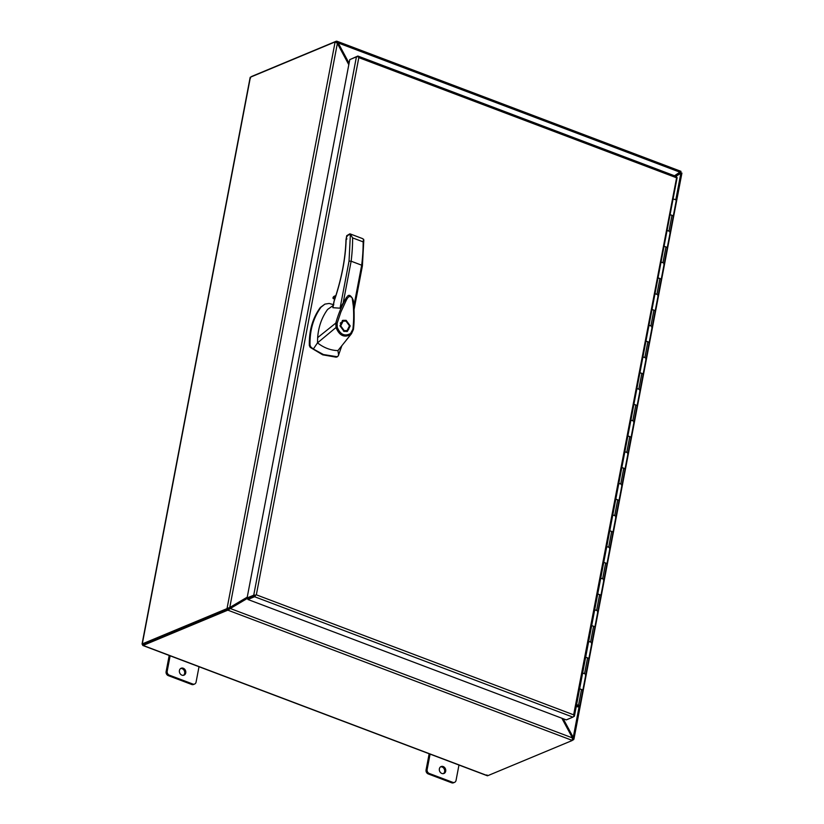<?xml version="1.0" encoding="UTF-8"?>
<svg xmlns="http://www.w3.org/2000/svg" width="824" height="824" viewBox="0 0 824 824"><rect width="100%" height="100%" fill="white"/><g stroke="black" fill="none" stroke-linecap="round" stroke-linejoin="round"><path stroke-width="1.24" d="M333.813 304.756L329.147 303.448L324.913 304.118L320.989 307.228C313.285 317.909 309.639 330.599 310.051 345.287L310.906 347.079L313.326 349.005L323.399 354.536L337.418 356.771L336.171 357.183L338.252 355.947L341.867 345.647M324.913 304.118L320.299 307.517C312.584 318.198 308.938 330.887 309.35 345.575L310.215 347.368L322.709 354.825L336.171 357.183M346.152 320.33L350.221 325.923L347.398 331.392L344.041 331.392L339.962 325.799L342.794 320.33L346.152 320.33M346.832 331.578L348.851 329.034M345.493 320.958L342.269 320.598M343.124 321.123L345.998 321.123L349.479 325.851L347.069 330.599L344.185 330.599L340.703 325.871L343.124 321.123L340.25 323.142M333.205 305.488L327.602 309.443C321.793 317.415 318.476 326.809 317.652 337.624L335.801 323.09C338.427 313.687 342.063 305.004 346.729 297.042L340.065 308.186L332.906 307.702L333.051 306.899M335.801 323.09L337.15 323.245L340.899 311.997L345.75 301.429C347.347 298.133 348.902 294.58 352.167 297.897L353.362 306.404C353.959 316.859 353.62 321.793 352.919 329.137L353.321 329.621L351.467 333.72L337.933 350.602L338.633 355.103M352.919 329.137L353.321 329.621L352.919 329.137L350.53 333.545L350.725 334.482C344.298 338.015 339.395 335.687 336.007 327.509L335.821 323.07M317.652 337.624L317.508 342.877L336.007 327.509L337.232 327.241C340.25 334.554 344.679 336.656 350.53 333.545M313.326 349.005L317.508 342.877C323.193 347.316 329.301 349.85 335.832 350.488L337.933 350.602M362.179 266.101L361.674 265.194L362.179 266.101L361.674 265.194L351.137 261.208L349.036 261.126L350.396 234.263L346.873 235.726L348.181 234.902L346.873 235.726L346.132 239.578L346.945 238.888L346.132 239.578C345.565 258.705 341.579 279.202 334.163 301.09L334.101 301.409M337.15 323.245L337.232 327.241M349.994 233.851L362.632 238.63L363.817 239.887L362.406 265.843L354.042 309.669M363.559 239.197L363.147 241.875A126.587 54.497 110.7 0 1 361.674 265.194L353.846 306.24M334.709 299.153L333.236 298.597L335.162 297.804M335.45 296.897L332.927 297.948L333.236 298.597M332.927 297.948L333.473 296.774L335.801 295.806M346.873 235.726L347.481 236.066M350.396 234.263L349.52 234.346L350.416 234.232L352.6 237.889A126.587 54.497 -69.3 0 1 351.137 261.208L343.083 303.417M346.132 239.578A1.03 0.587 -178.6 0 0 346.121 240.186M343.608 331.207L347.069 330.599M576.553 704.963L577.995 705.509A1.607 0.546 10.8 0 1 578.757 706.147A1.607 0.546 10.8 0 1 578.541 706.353A1.607 0.546 10.8 0 1 576.326 706.158M667.079 230.421L668.964 231.132A2.627 0.896 10.8 0 1 670.221 232.183A2.627 0.896 10.8 0 1 669.861 232.523M670.036 214.899A2.627 0.896 10.8 0 1 671.982 215.332A2.627 0.896 10.8 0 1 673.239 216.372A2.627 0.896 -169.2 0 0 671.982 215.332L670.097 214.611M661.044 262.032L662.939 262.743A2.627 0.896 10.8 0 1 664.185 263.793A2.627 0.896 10.8 0 1 663.825 264.133M664.01 246.51A2.627 0.896 10.8 0 1 665.957 246.942A2.627 0.896 10.8 0 1 667.203 247.983A2.627 0.896 -169.2 0 0 665.957 246.942L664.062 246.222M655.018 293.643L656.903 294.353A2.627 0.896 10.8 0 1 658.16 295.404A2.627 0.896 10.8 0 1 657.799 295.744M657.974 278.121A2.627 0.896 10.8 0 1 659.921 278.543A2.627 0.896 10.8 0 1 661.178 279.594A2.627 0.896 -169.2 0 0 659.921 278.543L658.036 277.832M648.993 325.253L650.878 325.964A2.627 0.896 10.8 0 1 652.134 327.015A2.627 0.896 10.8 0 1 651.763 327.355M651.949 309.731A2.627 0.896 10.8 0 1 653.896 310.154A2.627 0.896 10.8 0 1 655.142 311.204A2.627 0.896 -169.2 0 0 653.896 310.154L652 309.443M642.957 356.864L644.852 357.575A2.627 0.896 10.8 0 1 646.098 358.625A2.627 0.896 10.8 0 1 645.738 358.965M645.923 341.342A2.627 0.896 10.8 0 1 647.86 341.764A2.627 0.896 10.8 0 1 649.116 342.815A2.627 0.896 -169.2 0 0 647.86 341.764L645.975 341.054M636.931 388.464L638.816 389.186A2.627 0.896 10.8 0 1 640.073 390.236A2.627 0.896 10.8 0 1 639.702 390.576M639.888 372.953A2.627 0.896 10.8 0 1 641.834 373.375A2.627 0.896 10.8 0 1 643.081 374.426A2.627 0.896 -169.2 0 0 641.834 373.375L639.939 372.664M630.896 420.075L632.791 420.796A2.627 0.896 10.8 0 1 634.037 421.847A2.627 0.896 10.8 0 1 633.677 422.187M633.862 404.563A2.627 0.896 10.8 0 1 635.798 404.986A2.627 0.896 10.8 0 1 637.055 406.036A2.627 0.896 -169.2 0 0 635.798 404.986L633.914 404.275M624.87 451.686L626.755 452.407A2.627 0.896 10.8 0 1 628.012 453.458A2.627 0.896 10.8 0 1 627.651 453.797M627.826 436.174A2.627 0.896 10.8 0 1 629.773 436.596A2.627 0.896 10.8 0 1 631.029 437.647A2.627 0.896 -169.2 0 0 629.773 436.596L627.888 435.886M618.834 483.297L620.73 484.018A2.627 0.896 10.8 0 1 621.976 485.058A2.627 0.896 10.8 0 1 621.615 485.408M621.801 467.785A2.627 0.896 10.8 0 1 623.747 468.207A2.627 0.896 10.8 0 1 624.994 469.258A2.627 0.896 -169.2 0 0 623.747 468.207L621.852 467.496M612.809 514.907L614.694 515.628A2.627 0.896 10.8 0 1 615.95 516.669A2.627 0.896 10.8 0 1 615.59 517.019M615.765 499.396A2.627 0.896 10.8 0 1 617.712 499.818A2.627 0.896 10.8 0 1 618.968 500.868A2.627 0.896 -169.2 0 0 617.712 499.818L615.827 499.107M606.773 546.518L608.668 547.239A2.627 0.896 10.8 0 1 609.925 548.279A2.627 0.896 10.8 0 1 609.554 548.63M609.739 531.006A2.627 0.896 10.8 0 1 611.686 531.429A2.627 0.896 10.8 0 1 612.932 532.479A2.627 0.896 -169.2 0 0 611.686 531.429L609.791 530.718M600.748 578.129L602.643 578.85A2.627 0.896 10.8 0 1 603.889 579.89A2.627 0.896 10.8 0 1 603.529 580.24M603.704 562.607A2.627 0.896 10.8 0 1 605.65 563.039A2.627 0.896 10.8 0 1 606.907 564.09A2.627 0.896 -169.2 0 0 605.65 563.039L603.765 562.329M594.722 609.739L596.607 610.46A2.627 0.896 10.8 0 1 597.864 611.501A2.627 0.896 10.8 0 1 597.493 611.851M597.678 594.217A2.627 0.896 10.8 0 1 599.625 594.65A2.627 0.896 10.8 0 1 600.871 595.701A2.627 0.896 -169.2 0 0 599.625 594.65L597.73 593.939M588.686 641.35L590.581 642.071A2.627 0.896 10.8 0 1 591.828 643.111A2.627 0.896 10.8 0 1 591.467 643.462M591.653 625.828A2.627 0.896 10.8 0 1 593.589 626.261A2.627 0.896 10.8 0 1 594.846 627.311A2.627 0.896 -169.2 0 0 593.589 626.261L591.704 625.55M582.661 672.961L584.546 673.682A2.627 0.896 10.8 0 1 585.802 674.722A2.627 0.896 10.8 0 1 585.442 675.072M585.617 657.439A2.627 0.896 10.8 0 1 587.564 657.871A2.627 0.896 10.8 0 1 588.82 658.922A2.627 0.896 -169.2 0 0 587.564 657.871L585.668 657.161M576.254 706.529A2.627 0.896 -169.2 0 0 579.406 706.683A2.627 0.896 -169.2 0 0 579.766 706.333A2.627 0.896 -169.2 0 0 578.52 705.293L576.625 704.572M579.591 689.049A2.627 0.896 10.8 0 1 581.528 689.482A2.627 0.896 10.8 0 1 582.784 690.533A2.627 0.896 -169.2 0 0 581.528 689.482L579.643 688.771M255.708 595.082L248.127 598.358L247.911 599.491L566.263 719.888L572.907 717.127A1.844 0.793 -69.3 0 0 574.009 715.613L574.009 715.613A1.844 0.628 10.8 0 1 574.421 716.138A1.844 0.628 10.8 0 1 574.163 716.375L573.432 716.684M676.865 178.035A1.844 0.628 -169.2 0 0 677.112 177.799A1.844 0.628 -169.2 0 0 676.7 177.273L676.133 177.624L358.811 57.618L256.336 594.825L573.648 714.83L676.689 177.284A1.844 0.793 -69.3 0 0 676.37 176.48L358.007 56.084A1.844 0.793 110.7 0 1 358.347 56.877L358.347 56.877A1.844 0.628 -169.2 0 0 356.421 56.856L349.778 59.616L247.087 597.956L248.127 598.348L254.77 595.587M573.648 714.83L574.009 715.613L573.648 714.83M356.421 56.856L253.73 595.196A1.844 0.628 10.8 0 1 255.646 595.216L255.656 595.216A1.844 0.793 110.7 0 1 254.554 596.72L247.911 599.491M358.811 57.618L358.347 56.877L358.811 57.618M350.993 59.112L357.678 56.104A1.844 0.793 110.7 0 1 358.007 56.084M253.73 595.196L247.087 597.956M673.054 199.089A2.627 0.896 10.8 0 1 675 199.521A2.627 0.896 10.8 0 1 676.246 200.572L670.221 232.183A2.627 0.896 -169.2 0 0 668.964 231.132A2.627 0.896 -169.2 0 0 667.028 230.699M588.635 641.639A2.627 0.896 -169.2 0 1 590.581 642.071A2.627 0.896 -169.2 0 1 591.828 643.111L585.802 674.722A2.627 0.896 -169.2 0 0 584.546 673.682A2.627 0.896 -169.2 0 0 582.599 673.249M600.696 578.417A2.627 0.896 -169.2 0 1 602.643 578.85A2.627 0.896 -169.2 0 1 603.889 579.89L597.864 611.501A2.627 0.896 -169.2 0 0 596.607 610.46A2.627 0.896 -169.2 0 0 594.66 610.028M612.757 515.196A2.627 0.896 -169.2 0 1 614.694 515.628A2.627 0.896 -169.2 0 1 615.95 516.669L609.925 548.279A2.627 0.896 -169.2 0 0 608.668 547.239A2.627 0.896 -169.2 0 0 606.721 546.806M624.819 451.974A2.627 0.896 -169.2 0 1 626.755 452.407A2.627 0.896 -169.2 0 1 628.012 453.458L621.976 485.058A2.627 0.896 -169.2 0 0 620.73 484.018A2.627 0.896 -169.2 0 0 618.783 483.585M636.87 388.753A2.627 0.896 -169.2 0 1 638.816 389.186A2.627 0.896 -169.2 0 1 640.073 390.236L634.037 421.847A2.627 0.896 -169.2 0 0 632.791 420.796A2.627 0.896 -169.2 0 0 630.844 420.364M648.931 325.531A2.627 0.896 -169.2 0 1 650.878 325.964A2.627 0.896 -169.2 0 1 652.134 327.015L646.098 358.625A2.627 0.896 -169.2 0 0 644.852 357.575A2.627 0.896 -169.2 0 0 642.905 357.142M660.992 262.31A2.627 0.896 -169.2 0 1 662.939 262.743A2.627 0.896 -169.2 0 1 664.185 263.793L658.16 295.404A2.627 0.896 -169.2 0 0 656.903 294.353A2.627 0.896 -169.2 0 0 654.967 293.921M576.295 706.302L579.118 705.787L576.47 705.396M179.426 670.499A3.739 3.131 -112.6 0 1 181.146 668.243A3.739 3.131 -112.6 0 1 184.555 669.109A3.739 3.131 -112.6 0 1 185.74 672.889A3.739 3.131 -112.6 0 1 184.02 675.155A3.739 3.131 -112.6 0 1 180.611 674.289A3.739 3.131 -112.6 0 1 179.426 670.499M180.631 668.532A3.739 3.131 -112.6 0 1 184.658 673.342A3.739 3.131 -112.6 0 1 183.453 675.319M439.377 768.813A3.739 3.131 -112.6 0 1 441.098 766.557A3.739 3.131 -112.6 0 1 444.507 767.422A3.739 3.131 -112.6 0 1 445.702 771.202A3.739 3.131 -112.6 0 1 443.982 773.468A3.739 3.131 -112.6 0 1 440.562 772.603A3.739 3.131 -112.6 0 1 439.377 768.813M440.583 766.845A3.739 3.131 -112.6 0 1 444.62 771.655A3.739 3.131 -112.6 0 1 443.415 773.623M487.386 775.775L486.943 774.91L487.386 775.775A1.844 0.793 -69.3 0 0 487.643 775.734L143.118 645.439A1.844 0.793 -69.3 0 1 142.861 645.48L142.088 644.049L143.242 644.337L142.861 645.48L142.088 644.049A1.844 0.628 10.8 0 1 142.294 643.904L250.403 77.199L334.832 42.034A1.71 0.742 110.7 0 1 335.1 42.003L227.033 608.534A1.71 0.742 110.7 0 1 226.724 608.74L142.294 643.904M143.026 644.317L142.088 644.049L142.49 644.646L143.366 644.234L142.49 644.646L142.861 645.48M250.578 78.012L250.197 77.343A1.844 0.628 10.8 0 1 250.403 77.199M251.372 76.642A1.844 0.793 110.7 0 1 251.66 76.447L336.089 41.293L335.904 42.261L335.1 42.003M336.872 42.58L336.243 42.333L337.294 41.437L336.46 41.2L338.18 42.941L336.243 42.333L336.46 41.2A1.71 0.577 -169.2 0 0 336.089 41.293M572.453 740.189L573.329 739.828A1.71 0.742 -69.3 0 0 573.638 739.612L572.598 739.221A1.71 0.742 -69.3 0 0 572.598 739.221L573.246 737.418L573.957 738.891L573.638 739.612L573.957 738.891L572.598 739.221L572.762 738.376M143.118 645.439L227.548 610.275A1.71 0.577 10.8 0 1 227.918 610.193L228.135 609.049A1.71 0.577 10.8 0 0 227.764 609.142L143.273 644.327M228.887 609.739L228.691 608.988L230.298 608.514L227.918 610.193L572.278 740.416A1.71 0.577 10.8 0 1 572.072 740.57L487.643 775.734M228.073 608.926L227.033 608.534L229.762 607.515L228.073 608.926A1.71 0.742 110.7 0 1 227.764 609.132L143.335 644.296M247.241 597.153L229.762 607.515L337.366 43.425L335.904 42.261M349.088 63.242L338.18 42.941L680.315 172.329L680.974 171.413L680.603 172.566L679.687 172.587M674.495 175.78L680.974 171.413L680.346 172.474M680.881 172.772L681.891 173.102L680.665 172.69L681.891 173.102L680.233 173.586L680.665 172.69A1.71 0.742 -69.3 0 0 680.397 172.721L677.884 173.771M573.937 739.138L681.922 173.081L680.851 173.328L675.783 199.913M680.603 172.566A1.71 0.577 -169.2 0 1 680.397 172.721L677.864 173.782M572.278 740.416L572.423 737.902L230.298 608.514L247.715 598.193M337.366 43.425L348.809 64.725M229.134 607.772L228.433 608.514L227.98 608.04M680.737 171.886L680.614 172.515M579.087 706.776L573.246 737.418L563.204 718.734M675.855 176.295L680.851 173.328M561.855 718.219L572.423 737.902M247.602 598.152L228.135 609.049M337.562 43.198L348.892 64.282M562.246 718.374L572.618 737.676M680.233 173.586L675.742 176.243M430.087 754.115L427.151 769.482L426.07 769.935A3.203 2.678 67.4 0 0 428.212 773.921L451.686 782.8A3.203 2.678 67.4 0 0 453.478 782.8L454.56 782.347A3.203 2.678 -112.6 0 1 452.767 782.347L451.686 782.8M428.212 773.921L429.294 773.479A3.203 2.678 -112.6 0 1 427.151 769.482M429.294 773.479L452.767 782.347M458.968 765.033L456.043 780.41A3.203 2.678 -112.6 0 1 454.56 782.347M429.16 753.764L426.07 769.935M170.135 655.801L167.2 671.179L166.118 671.622A3.203 2.678 67.4 0 0 168.261 675.618L191.724 684.486A3.203 2.678 67.4 0 0 193.527 684.486L194.608 684.033A3.203 2.678 -112.6 0 1 192.806 684.033L191.724 684.486M168.261 675.618L169.342 675.165A3.203 2.678 -112.6 0 1 167.2 671.179M169.342 675.165L192.806 684.033M199.017 666.719L196.081 682.097A3.203 2.678 -112.6 0 1 194.608 684.033M169.198 655.451L166.118 671.622M332.906 307.702L334.163 301.09M340.065 308.186L349.036 261.126M310.906 347.079L310.215 347.368M310.051 345.287L309.35 345.575M320.989 307.228L320.299 307.517M363.147 241.875L352.6 237.889M668.964 231.132L671.982 215.332M662.939 262.743L665.957 246.942M656.903 294.353L659.921 278.543M650.878 325.964L653.896 310.154M644.852 357.575L647.86 341.764M638.816 389.186L641.834 373.375M632.791 420.796L635.798 404.986M626.755 452.407L629.773 436.596M620.73 484.018L623.747 468.207M614.694 515.628L617.712 499.818M608.668 547.239L611.686 531.429M602.643 578.85L605.65 563.039M596.607 610.46L599.625 594.65M590.581 642.071L593.589 626.261M584.546 673.682L587.564 657.871M578.52 705.293L581.528 689.482M254.554 596.72L572.907 717.127M226.724 608.74L227.764 609.132L227.548 610.275M573.329 739.828L572.577 739.54M351.488 333.689L353.414 329.518C354.742 319.856 354.021 304.746 353.28 300.286C351.189 295.651 349.273 294.281 347.543 296.166L347.543 296.166M351.467 333.72L346.441 339.89M332.824 307.507L334.06 301.09C341.445 279.284 345.421 258.88 345.977 239.877L346.698 235.715L349.85 233.851M335.883 295.558L334.07 296.321M664.185 263.793L670.221 232.183M652.134 327.015L658.16 295.404M640.073 390.236L646.098 358.625M628.012 453.458L634.037 421.847M615.95 516.669L621.976 485.058M603.889 579.89L609.925 548.279M591.828 643.111L597.864 611.501M579.766 706.333L585.802 674.722M677.112 177.799L574.421 716.138M142.078 643.925L250.105 77.662M487.19 775.703L142.912 645.511M336.954 41.241L680.985 171.351M228.948 607.957L229.463 607.638"/></g></svg>
